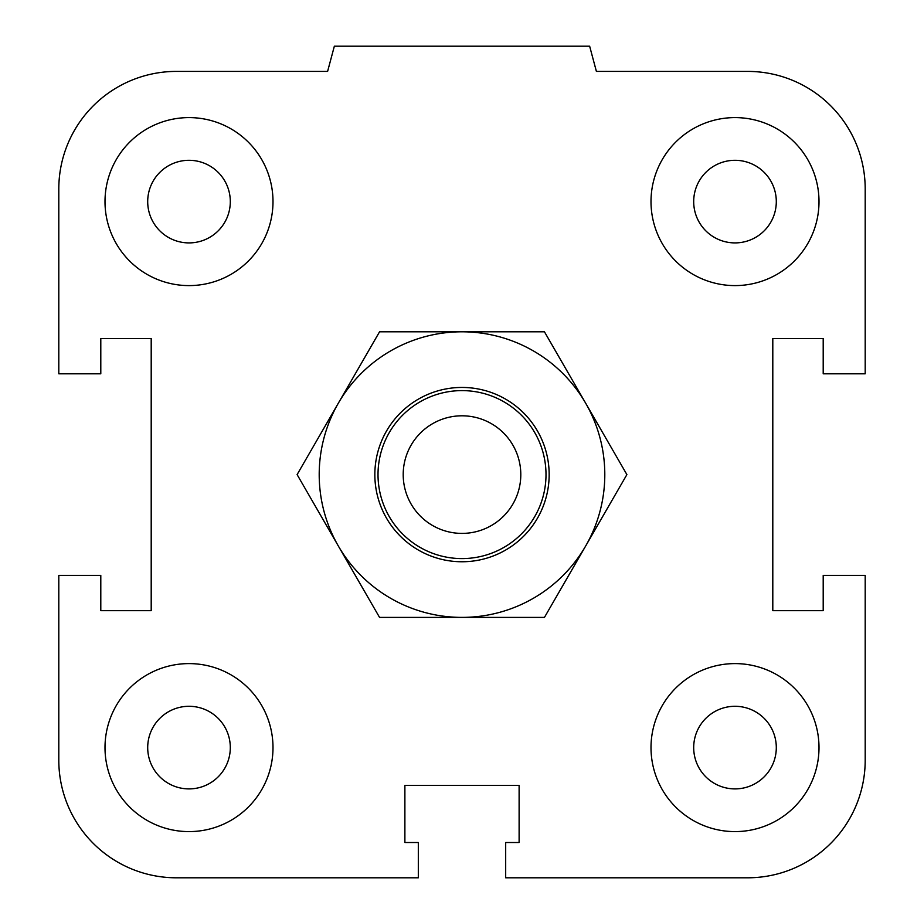 <?xml version="1.0" encoding="UTF-8"?>
<svg xmlns="http://www.w3.org/2000/svg" width="924" height="924" viewBox="0 0 924 924"><rect width="100%" height="100%" fill="white"/><g stroke="black" fill="none" stroke-linecap="round" stroke-linejoin="round"><path stroke-width="1.39" d="M693.693 747.597A41.303 41.303 0 0 1 734.996 706.294A41.303 41.303 0 0 1 776.299 747.597A41.303 41.303 0 0 1 734.996 788.9A41.303 41.303 0 0 1 693.693 747.597M651.004 747.597A84.003 84.003 0 0 1 777.003 674.855A84.003 84.003 0 0 1 777.003 820.35A84.003 84.003 0 0 1 651.004 747.597M147.701 747.597A41.303 41.303 0 0 1 189.004 706.294A41.303 41.303 0 0 1 230.307 747.597A41.303 41.303 0 0 1 189.004 788.9A41.303 41.303 0 0 1 147.701 747.597M105.001 747.597A84.003 84.003 0 0 1 231 674.855A84.003 84.003 0 0 1 231 820.35A84.003 84.003 0 0 1 105.001 747.597M147.701 201.605A41.303 41.303 0 0 1 189.004 160.302A41.303 41.303 0 0 1 230.307 201.605A41.303 41.303 0 0 1 189.004 242.908A41.303 41.303 0 0 1 147.701 201.605M105.001 201.605A84.003 84.003 0 0 1 231 128.852A84.003 84.003 0 0 1 231 274.347A84.003 84.003 0 0 1 105.001 201.605M693.693 201.605A41.303 41.303 0 0 1 734.996 160.302A41.303 41.303 0 0 1 776.299 201.605A41.303 41.303 0 0 1 734.996 242.908A41.303 41.303 0 0 1 693.693 201.605M651.004 201.605A84.003 84.003 0 0 1 777.003 128.852A84.003 84.003 0 0 1 777.003 274.347A84.003 84.003 0 0 1 651.004 201.605M505.682 842.515L519.115 842.515L519.115 785.4L404.885 785.4L404.885 842.515L418.318 842.515L418.318 877.8L176.403 877.8A117.602 117.602 0 0 1 58.801 760.198L58.801 575.398L100.797 575.398L100.797 610.683L151.201 610.683L151.201 338.519L100.797 338.519L100.797 373.804L58.801 373.804L58.801 189.004A117.602 117.602 0 0 1 176.403 71.402L327.604 71.402L334.349 46.2L589.651 46.2L596.396 71.402L747.597 71.402A117.602 117.602 0 0 1 865.199 189.004L865.199 373.804L823.203 373.804L823.203 338.519L772.799 338.519L772.799 610.683L823.203 610.683L823.203 575.398L865.199 575.398L865.199 760.198A117.602 117.602 0 0 1 747.597 877.8L505.682 877.8L505.682 842.515M546.003 474.601A84.003 84.003 0 0 0 420.004 401.859A84.003 84.003 0 0 0 420.004 547.343A84.003 84.003 0 0 0 546.003 474.601M520.801 474.601A58.801 58.801 0 0 1 432.605 525.525A58.801 58.801 0 0 1 432.605 423.677A58.801 58.801 0 0 1 520.801 474.601M549.156 474.601A87.156 87.156 0 0 0 418.422 399.122A87.156 87.156 0 0 0 418.422 550.08A87.156 87.156 0 0 0 549.156 474.601M462 331.797A142.804 142.804 0 0 0 338.334 546.003A142.804 142.804 0 0 0 585.666 546.003A142.804 142.804 0 0 0 462 331.797L544.444 331.797L626.888 474.601L544.444 617.405L379.556 617.405L297.112 474.601L379.556 331.797L462 331.797"/></g></svg>

